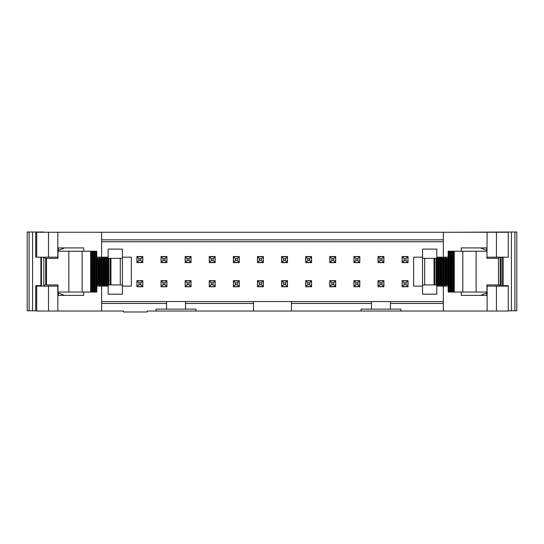 <?xml version="1.0" encoding="UTF-8"?>
<svg xmlns="http://www.w3.org/2000/svg" width="544" height="544" viewBox="0 0 544 544"><rect width="100%" height="100%" fill="white"/><g stroke="black" fill="none" stroke-linecap="round" stroke-linejoin="round"><path stroke-width="0.82" d="M496.448 286.117L508.259 286.117L508.259 310.801L508.259 285.648L508.259 311.039L496.448 311.039L496.448 286.117L486.941 286.117M422.545 257.169L413.63 257.169L413.63 286.117L422.545 286.117M436.784 286.117L443.333 286.117L443.333 311.039L496.448 311.039M448.174 286.117L443.333 286.117M486.9 292.053L486.9 292.815L480.529 295.372L486.9 292.815L486.9 292.053L486.9 295.372L461.271 295.372L461.271 292.053M443.333 303.443L390.463 303.443L390.463 309.135L400.901 309.135L400.901 311.039L443.333 311.039M447.984 257.169L447.984 258.352M447.984 284.934L447.984 286.117M390.463 309.135L361.032 309.135L361.032 311.039L400.901 311.039L400.901 309.135M443.333 301.546L390.463 301.546L390.463 303.443M390.463 301.546L371.477 301.546L371.477 309.135M361.032 309.135L361.032 311.039L147.179 311.039L147.179 311.984L123.447 311.984L123.447 311.039L36.693 311.039L36.693 285.648M305.694 262.63L311.583 262.63L311.583 256.55L305.694 256.55L305.694 262.63M329.807 262.63L335.689 262.63L335.689 256.55L329.807 256.55L329.807 262.63M335.689 280.663L329.807 280.663L329.807 286.736L335.689 286.736L335.689 280.663M359.802 262.63L359.802 256.55L353.92 256.55L353.92 262.63L359.802 262.63M359.802 280.663L353.92 280.663L353.92 286.736L359.802 286.736L359.802 280.663M383.914 262.63L383.914 256.55L378.026 256.55L378.026 262.63L383.914 262.63M383.914 280.663L378.026 280.663L378.026 286.736L383.914 286.736L383.914 280.663M408.02 262.63L408.02 256.55L402.138 256.55L402.138 262.63L408.02 262.63M408.02 280.663L402.138 280.663L402.138 286.736L408.02 286.736L408.02 280.663M311.583 280.663L305.694 280.663L305.694 286.736L311.583 286.736L311.583 280.663M451.017 232.254L508.259 232.016L508.259 257.169L508.259 232.254L443.333 232.254L443.333 257.169L436.784 257.169M443.333 232.254L101.619 232.254L101.619 257.169L108.168 257.169M122.407 257.169L131.322 257.169L131.322 286.117L122.407 286.117M108.168 286.117L101.619 286.117L101.619 311.039M101.619 301.546L371.477 301.546M136.925 256.55L142.814 256.55L142.814 262.63L136.925 262.63L136.925 256.55M281.588 280.663L287.47 280.663L287.47 286.736L281.588 286.736L281.588 280.663M281.588 256.55L287.47 256.55L287.47 262.63L281.588 262.63L281.588 256.55M257.475 280.663L263.364 280.663L263.364 286.736L257.475 286.736L257.475 280.663M257.475 256.55L263.364 256.55L263.364 262.63L257.475 262.63L257.475 256.55M233.369 280.663L239.251 280.663L239.251 286.736L233.369 286.736L233.369 280.663M233.369 256.55L239.251 256.55L239.251 262.63L233.369 262.63L233.369 256.55M209.256 280.663L215.145 280.663L215.145 286.736L209.256 286.736L209.256 280.663M209.256 256.55L215.145 256.55L215.145 262.63L209.256 262.63L209.256 256.55M185.15 280.663L191.032 280.663L191.032 286.736L185.15 286.736L185.15 280.663M185.15 256.55L191.032 256.55L191.032 262.63L185.15 262.63L185.15 256.55M161.038 280.663L166.92 280.663L166.92 286.736L161.038 286.736L161.038 280.663M161.038 256.55L166.92 256.55L166.92 262.63L161.038 262.63L161.038 256.55M136.925 280.663L142.814 280.663L142.814 286.736L136.925 286.736L136.925 280.663M443.333 257.169L448.174 257.169M461.271 251.233L461.271 247.914L486.9 247.914L486.9 251.233L486.9 250.478L480.529 247.914M486.941 257.169L487.125 232.254M511.435 232.016L516.8 232.016L516.8 310.801L511.435 310.801L511.435 232.016L508.259 232.016L508.259 257.169L487.125 257.169M101.619 239.843L443.333 239.843M101.619 241.747L443.333 241.747M58.004 257.169L36.693 257.169L36.693 232.254L101.619 232.254M371.477 303.443L291.462 303.443L291.462 311.039M291.462 301.546L291.462 303.443M253.49 301.546L253.49 311.039M253.49 303.443L185.524 303.443L185.524 309.135L195.969 309.135L195.969 311.039L195.969 309.135M156.101 309.135L156.101 311.039L156.101 309.135L166.546 309.135L166.546 303.443L101.619 303.443M101.619 286.117L96.778 286.117M83.681 292.053L83.681 295.372L58.052 295.372L58.052 292.053M58.004 286.117L36.693 286.117M185.524 301.546L185.524 303.443M185.524 309.135L166.546 309.135M166.546 303.443L166.546 301.546M58.052 251.233L58.052 247.914L83.681 247.914L83.681 251.233M101.619 257.169L96.778 257.169M96.968 257.169L96.968 258.352M96.968 284.934L96.968 286.117M501.14 257.169L501.14 286.117M44.288 257.169L45.71 258.59L45.71 284.22L43.812 286.117L43.812 257.169M502.561 257.169L502.561 285.648L502.561 257.169L503.118 257.169L503.118 285.648L508.259 285.648L508.259 286.117M508.259 257.169L503.118 257.169M311.583 256.55L310.536 256.741M335.689 256.55L334.648 256.741M329.807 286.736L330.854 286.545M359.802 256.55L358.754 256.741M353.92 286.736L354.96 286.545M383.914 256.55L382.867 256.741M378.026 286.736L379.073 286.545M408.02 256.55L406.98 256.741M402.138 286.736L403.179 286.545M305.694 286.736L306.741 286.545M40.882 257.169L35.741 257.169L35.741 232.016L27.2 232.016L27.2 310.801L35.741 310.801L35.741 285.648L41.439 285.648L41.439 257.169L40.882 257.169L40.882 285.648M136.925 286.736L137.972 286.545M166.92 256.55L165.879 256.741M161.038 286.736L162.085 286.545M191.032 256.55L189.992 256.741M185.15 286.736L186.191 286.545M215.145 256.55L214.098 256.741M209.256 286.736L210.304 286.545M239.251 256.55L238.211 256.741M233.369 286.736L234.41 286.545M263.364 256.55L262.317 256.741M257.475 286.736L258.522 286.545M287.47 256.55L286.43 256.741M281.588 286.736L282.628 286.545M142.814 256.55L141.766 256.741M99.341 285.879L99.341 284.934L99.341 285.879L108.168 285.879M99.341 257.407L99.341 258.352L99.341 257.407L108.168 257.407M511.435 310.801L508.259 310.801M462.801 292.053L462.801 251.233L486.941 251.233L486.941 258.352L498.481 258.352L498.481 284.934L486.941 284.934L486.941 292.053L448.174 292.053L448.174 284.934L422.545 284.934L422.545 258.352L424.68 258.352L424.68 284.934M436.784 257.407L445.611 257.407L445.611 258.352M445.611 284.934L445.611 285.879L436.784 285.879M311.488 262.439L311.488 256.741L305.789 256.741L305.789 262.439L311.488 262.439L309.59 260.535L309.59 258.638L311.488 256.741M305.789 280.854L305.789 286.545L311.488 286.545L311.488 280.854L305.789 280.854L307.693 282.751L307.693 284.648L305.789 286.545M142.718 262.439L142.718 256.741L137.02 256.741L137.02 262.439L142.718 262.439L140.821 260.535L140.821 258.638L142.718 256.741M281.683 280.854L281.683 286.545L287.375 286.545L287.375 280.854L281.683 280.854L283.58 282.751L283.58 284.648L281.683 286.545M287.375 262.439L287.375 256.741L281.683 256.741L281.683 262.439L287.375 262.439L285.478 260.535L285.478 258.638L287.375 256.741M257.475 280.854L259.468 282.751L261.372 282.751L261.372 284.648L263.269 286.545L263.269 280.854L257.57 280.854L257.475 286.545M263.269 262.439L263.269 256.741L257.57 256.741L257.57 262.439L263.269 262.439L261.372 260.535L261.372 258.638L263.269 256.741M233.369 280.854L235.362 282.751L237.259 282.751L237.259 284.648L239.156 286.545L239.156 280.854L233.464 280.854L233.369 286.545M239.156 262.439L239.156 256.741L233.464 256.741L233.464 262.439L239.156 262.439L237.259 260.535L237.259 258.638L239.156 256.741M209.256 280.854L211.249 282.751L213.146 282.751L213.146 284.648L215.05 286.545L215.05 280.854L209.352 280.854L209.256 286.545M215.05 262.439L215.05 256.741L209.352 256.741L209.352 262.439L215.05 262.439L213.146 260.535L213.146 258.638L215.05 256.741M185.15 280.854L187.143 282.751L189.04 282.751L189.04 284.648L190.937 286.545L190.937 280.854L185.246 280.854L185.15 286.545M190.937 262.439L190.937 256.741L185.246 256.741L185.246 262.439L190.937 262.439L189.04 260.535L189.04 258.638L190.937 256.741M161.038 280.854L163.03 282.751L164.927 282.751L164.927 284.648L166.831 286.545L166.831 280.854L161.133 280.854L161.038 286.545M166.831 262.439L166.831 256.741L161.133 256.741L161.133 262.439L166.831 262.439L164.927 260.535L164.927 258.638L166.831 256.741M136.925 280.854L138.924 282.751L140.821 282.751L140.821 284.648L142.718 286.545L142.718 280.854L137.02 280.854L136.925 286.545M402.138 280.854L404.131 282.751L406.028 282.751L406.028 284.648L407.925 286.545L407.925 280.854L402.234 280.854L402.138 286.545M408.02 262.439L406.028 260.535L404.131 260.535L404.131 258.638L402.234 256.741L402.234 262.439L407.925 262.439L408.02 256.741M359.802 262.439L357.809 260.535L355.912 260.535L355.912 258.638L354.008 256.741L354.008 262.439L359.706 262.439L359.802 256.741M329.807 280.854L331.799 282.751L333.696 282.751L333.696 284.648L335.594 286.545L335.594 280.854L329.902 280.854L329.807 286.545M335.594 262.439L335.594 256.741L329.902 256.741L329.902 262.439L335.594 262.439L333.696 260.535L333.696 258.638L335.594 256.741M502.561 285.648L503.118 285.648M58.045 292.808L64.416 295.372L58.045 292.808M43.812 232.254L92.983 232.254M32.565 310.801L32.565 232.016M43.812 232.016L35.741 232.016L35.741 257.169M35.741 285.648L35.741 310.801L36.693 310.801M263.269 286.545L257.57 286.545L259.468 284.648L261.372 284.648M239.156 286.545L233.464 286.545L235.362 284.648L237.259 284.648M215.05 286.545L209.352 286.545L211.249 284.648L213.146 284.648M190.937 286.545L185.246 286.545L187.143 284.648L189.04 284.648M166.831 286.545L161.133 286.545L163.03 284.648L164.927 284.648M142.718 286.545L137.02 286.545L138.924 284.648L140.821 284.648M402.234 256.741L407.925 256.741L406.028 258.638L404.131 258.638M407.925 286.545L402.234 286.545L404.131 284.648L406.028 284.648M354.008 256.741L359.706 256.741L357.809 258.638L355.912 258.638M335.594 286.545L329.902 286.545L331.799 284.648L333.696 284.648M516.8 232.016L516.8 310.801M500.188 257.169L500.188 286.117L498.481 284.41M462.801 251.233L454.056 251.233L454.056 292.053L454.056 251.233L448.174 251.233L448.174 258.352L424.68 258.352M486.615 295.372L486.615 292.924M441.81 257.407L441.81 258.352M441.81 284.934L441.81 285.879M309.59 260.535L307.693 260.535L305.789 262.439M307.693 260.535L307.693 258.638L305.789 256.741M307.693 282.751L309.59 282.751L311.488 280.854M309.59 282.751L309.59 284.648L311.488 286.545M283.58 282.751L285.478 282.751L287.375 280.854M285.478 282.751L285.478 284.648L287.375 286.545M285.478 260.535L283.58 260.535L281.683 262.439M283.58 260.535L283.58 258.638L281.683 256.741M261.372 282.751L263.269 280.854M237.259 282.751L239.156 280.854M237.259 260.535L235.362 260.535L233.464 262.439M235.362 260.535L235.362 258.638L233.464 256.741M213.146 282.751L215.05 280.854M189.04 282.751L190.937 280.854M164.927 282.751L166.831 280.854M140.821 282.751L142.718 280.854M406.028 282.751L407.925 280.854M404.131 260.535L402.234 262.439M355.912 260.535L354.008 262.439M333.696 282.751L335.594 280.854M333.696 260.535L331.799 260.535L329.902 262.439M331.799 260.535L331.799 258.638L329.902 256.741M82.144 251.233L82.144 292.053L58.004 292.053L58.004 284.934L46.471 284.934L46.471 258.352L58.004 258.352L58.004 251.233L93.35 251.233L93.344 292.053L96.778 292.053L96.778 284.934L120.272 284.934L120.272 258.352L122.407 258.352L122.407 284.934L120.272 284.934M64.416 247.914L58.052 250.478L64.416 247.914M103.142 257.407L103.142 258.352M103.142 284.934L103.142 285.879M309.59 284.648L307.693 284.648M307.693 258.638L309.59 258.638M283.58 258.638L285.478 258.638M285.478 284.648L283.58 284.648M235.362 258.638L237.259 258.638M331.799 258.638L333.696 258.638M499.712 257.169L498.481 258.4M451.602 251.233L451.602 292.053L451.602 251.233M449.133 251.233L449.14 292.053L449.133 251.233M422.545 258.352L422.545 249.098L436.784 249.098L436.812 258.352L436.784 294.188L422.545 294.188L422.545 284.934M439.273 258.352L439.28 284.934L439.273 258.352M441.742 258.352L441.742 284.934L441.742 258.352M444.203 258.352L444.21 284.934L444.203 258.352M446.672 258.352L446.672 284.934L446.672 258.352M140.821 260.535L138.924 260.535L138.924 258.638L137.02 256.741M138.924 258.638L140.821 258.638M138.924 260.535L137.02 262.439M259.468 282.751L259.468 284.648M261.372 260.535L259.468 260.535L259.468 258.638L257.57 256.741M259.468 258.638L261.372 258.638M259.468 260.535L257.57 262.439M235.362 282.751L235.362 284.648M211.249 282.751L211.249 284.648M213.146 260.535L211.249 260.535L211.249 258.638L209.352 256.741M211.249 258.638L213.146 258.638M211.249 260.535L209.352 262.439M187.143 282.751L187.143 284.648M189.04 260.535L187.143 260.535L187.143 258.638L185.246 256.741M187.143 258.638L189.04 258.638M187.143 260.535L185.246 262.439M163.03 282.751L163.03 284.648M164.927 260.535L163.03 260.535L163.03 258.638L161.133 256.741M163.03 258.638L164.927 258.638M163.03 260.535L161.133 262.439M138.924 282.751L138.924 284.648M404.131 282.751L404.131 284.648M406.028 260.535L406.028 258.638M378.026 280.854L380.018 282.751L381.915 282.751L381.915 284.648L383.819 286.545L378.026 286.545M383.914 262.439L381.915 260.535L380.018 260.535L380.018 258.638L378.121 256.741L383.914 256.741M353.92 280.854L355.912 282.751L357.809 282.751L357.809 284.648L359.706 286.545L353.92 286.545M357.809 260.535L357.809 258.638M331.799 282.751L331.799 284.648M97.403 284.934L97.403 258.352L96.778 258.352L96.778 251.233L94.942 251.233L94.942 292.053M58.337 292.924L58.337 295.372M27.2 310.801L27.2 232.016M45.71 284.22L46.471 284.22M46.471 258.59L45.71 258.59M486.615 250.362L486.615 247.914M383.819 286.545L383.819 280.854L378.121 280.854L378.121 286.545L380.018 284.648L381.915 284.648M378.121 256.741L378.121 262.439L383.819 262.439L383.819 256.741L381.915 258.638L380.018 258.638M359.706 286.545L359.706 280.854L354.008 280.854L354.008 286.545L355.912 284.648L357.809 284.648M82.144 292.053L90.896 292.053L90.896 251.233L90.889 292.053L93.35 292.053L93.35 251.233L94.942 251.233M95.812 292.053L95.812 251.233L95.812 292.053M122.407 284.934L122.407 294.188L108.168 294.188L108.134 258.352L120.272 258.352M97.403 258.352L105.672 258.352L105.672 284.934L105.672 258.352L108.14 258.352L108.168 249.098L122.407 249.098L122.407 258.352M103.21 284.934L103.204 258.352L103.21 284.934M100.742 284.934L100.742 258.352L100.742 284.934M98.28 284.934L98.274 258.352L98.28 284.934M58.337 247.914L58.337 250.362M380.018 282.751L380.018 284.648M381.915 282.751L383.819 280.854M381.915 260.535L381.915 258.638M380.018 260.535L378.121 262.439M355.912 282.751L355.912 284.648M357.809 282.751L359.706 280.854M487.125 311.039L487.125 286.117M496.448 257.169L496.448 232.254M57.827 286.117L57.827 311.039M48.504 286.117L48.504 311.039M48.504 257.169L48.504 232.254M57.827 257.169L57.827 232.254M514.903 232.016L514.903 310.801M476.116 251.233L476.116 292.053M439.912 257.407L439.912 258.352M439.912 284.934L439.912 285.879M29.097 310.801L29.097 232.016M105.04 257.407L105.04 258.352M105.04 284.934L105.04 285.879M447.542 258.352L447.542 284.934M448.331 251.233L448.331 292.053M68.83 292.053L68.83 251.233M450.792 251.233L450.792 292.053M450.01 292.053L450.01 251.233M452.472 251.233L452.472 292.053M453.261 251.233L453.261 292.053M454.281 251.233L454.281 292.053M436.002 258.352L436.002 284.934M434.663 258.352L434.663 284.934M437.682 258.352L437.682 284.934M438.471 258.352L438.471 284.934M440.15 258.352L440.15 284.934M440.932 258.352L440.932 284.934M442.612 258.352L442.612 284.934M443.401 258.352L443.401 284.934M445.08 258.352L445.08 284.934M445.862 258.352L445.862 284.934M434.017 258.352L434.017 284.934M96.621 292.053L96.621 251.233M94.16 292.053L94.16 251.233M92.473 292.053L92.473 251.233M91.691 292.053L91.691 251.233M90.664 292.053L90.664 251.233M108.943 284.934L108.943 258.352M110.282 284.934L110.282 258.352M107.263 284.934L107.263 258.352M106.481 284.934L106.481 258.352M104.802 284.934L104.802 258.352M104.013 284.934L104.013 258.352M102.333 284.934L102.333 258.352M101.551 284.934L101.551 258.352M99.872 284.934L99.872 258.352M99.09 284.934L99.09 258.352M110.928 284.934L110.928 258.352M436.812 258.352L436.812 284.934M108.14 284.934L108.14 258.352"/></g></svg>

